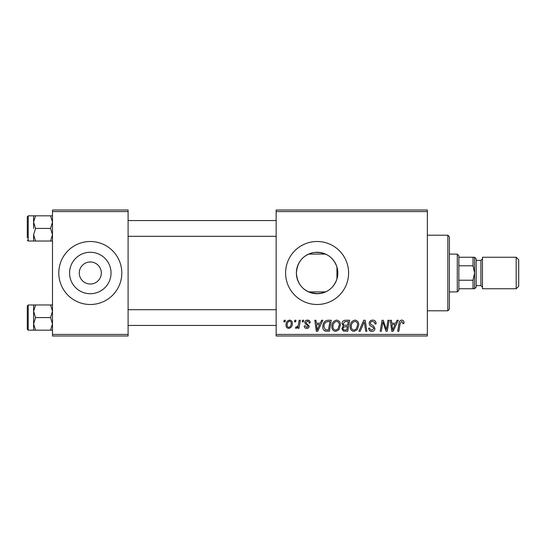 <?xml version="1.0" encoding="UTF-8"?>
<svg xmlns="http://www.w3.org/2000/svg" width="546" height="546" viewBox="0 0 546 546"><rect width="100%" height="100%" fill="white"/><g stroke="black" fill="none" stroke-linecap="round" stroke-linejoin="round"><path stroke-width="0.82" d="M310.394 292.615L317.861 293.714M79.272 273A11.022 11.022 0 0 0 90.302 284.022A11.022 11.022 0 0 0 101.324 273A11.022 11.022 0 0 0 90.302 261.978A11.022 11.022 0 0 0 79.272 273M69.574 273A20.728 20.728 0 0 0 90.302 293.728A20.728 20.728 0 0 0 111.029 273A20.728 20.728 0 0 0 90.302 252.272A20.728 20.728 0 0 0 69.574 273M58.797 273A31.497 31.497 0 0 0 90.302 304.497A31.497 31.497 0 0 0 121.799 273A31.497 31.497 0 0 0 90.302 241.503A31.497 31.497 0 0 0 58.797 273M336.943 278.979C333.128 289.366 325.505 294.205 314.066 293.502C303.18 291.161 297.283 284.329 296.376 273C297.304 261.657 303.194 254.825 314.032 252.498C325.471 251.774 333.108 256.613 336.943 267.021L337.824 273L336.943 278.979L336.943 267.021M337.824 273A20.728 20.728 0 0 1 317.103 293.728A20.728 20.728 0 0 1 296.376 273A20.728 20.728 0 0 1 317.103 252.272A20.728 20.728 0 0 1 337.824 273M285.599 273A31.497 31.497 0 0 0 317.103 304.497A31.497 31.497 0 0 0 348.601 273A31.497 31.497 0 0 0 317.103 241.503A31.497 31.497 0 0 0 285.599 273M427.347 336.002L276.153 336.002L276.153 334.425L427.347 334.425L427.347 336.002M427.347 211.575L276.153 211.575L276.153 209.998L427.347 209.998L427.347 334.425M302.498 320.249L303.644 320.249L303.399 321.826L302.231 321.826L302.498 320.249M294.765 320.249L295.912 320.249L295.673 321.826L294.499 321.826L294.765 320.249M336.65 320.106C339.189 320.57 340.451 322.16 340.438 324.877L338.93 329.757L335.654 331.415C333.04 330.937 331.77 329.306 331.845 326.508C331.825 323.007 333.429 320.871 336.65 320.106M321.594 320.249L322.836 320.249L317.711 331.272L316.311 331.272L314.803 320.249L315.957 320.249L316.325 323.259L320.236 323.259L321.594 320.249M345.188 320.249L349.604 320.249L347.741 331.272L343.386 331.094L341.871 328.596L343.386 325.907L342.014 323.682C342.151 321.649 343.209 320.502 345.188 320.249M363.732 320.249L365.192 320.249L366.878 331.272L365.724 331.272L364.278 321.826L360.148 331.272L358.913 331.272L363.732 320.249M404.013 322.536L403.91 323.546L402.764 323.689L402.866 322.727L401.685 321.396L400.177 323.471L398.853 331.272L397.693 331.272L399.058 323.191C399.194 321.403 400.095 320.372 401.754 320.106C403.255 320.202 404.006 321.014 404.013 322.536M387.96 320.249L389.121 320.249L387.237 331.272L386.029 331.272L382.876 321.922L381.34 331.272L380.173 331.272L382.043 320.249L383.251 320.249L386.425 329.593L387.96 320.249M276.153 211.575L276.153 334.425M397.051 320.249L398.293 320.249L393.168 331.272L391.769 331.272L390.26 320.249L391.414 320.249L391.782 323.259L395.693 323.259L397.051 320.249M372.679 320.106C374.986 320.229 376.126 321.471 376.092 323.839L374.945 323.976L374.652 322.352L372.604 321.396C371.3 321.389 370.557 322.004 370.365 323.239L370.659 324.208L373.648 326.085L374.945 328.494C374.802 330.378 373.771 331.354 371.86 331.415C369.867 331.299 368.789 330.234 368.639 328.221L369.785 328.119C369.901 329.402 370.604 330.071 371.901 330.132L373.798 328.562L373.368 327.58L371.396 326.426C369.976 325.866 369.253 324.843 369.219 323.348C369.424 321.28 370.577 320.202 372.679 320.106M354.982 320.106C357.521 320.57 358.783 322.16 358.763 324.877L357.255 329.757L353.985 331.415C351.365 330.937 350.095 329.306 350.177 326.508C350.157 323.007 351.754 320.871 354.982 320.106M310.23 322.822L309.084 323.116C309.132 321.915 308.586 321.246 307.439 321.109L305.931 322.338L306.17 323.041L309.227 326.133C309.097 327.586 308.292 328.344 306.825 328.412C305.221 328.371 304.347 327.559 304.211 325.976L305.357 325.832L306.879 327.409L308.08 326.303L307.964 325.655L305.364 323.887L304.784 322.427C305.002 320.898 305.903 320.12 307.494 320.106C309.241 320.174 310.148 321.082 310.23 322.822M328.01 320.249L331.272 320.249L329.409 331.272L325.259 331.129C323.498 330.275 322.693 328.815 322.829 326.761C322.761 323.949 323.901 321.867 326.242 320.516L328.01 320.249M289.605 320.106C291.414 320.345 292.328 321.417 292.328 323.3C292.438 326.099 291.23 327.805 288.704 328.412C286.868 328.119 285.981 326.999 286.029 325.061C285.961 322.372 287.148 320.72 289.605 320.106M299.181 320.249L300.341 320.249L298.99 328.269L297.829 328.269L298.116 326.61L296.26 328.412L295.482 328.119L295.939 326.87L296.512 327.122C297.843 326.371 298.539 325.15 298.601 323.457L299.181 320.249M284.166 320.249L285.312 320.249L285.073 321.826L283.9 321.826L284.166 320.249M312.797 252.723L310.394 253.385M128.098 336.002L52.498 336.002L52.498 334.425L128.098 334.425L128.098 336.002M128.098 211.575L52.498 211.575L52.498 209.998L128.098 209.998L128.098 334.425M52.498 211.575L52.498 334.425M393.543 327.818L395.065 324.542L391.939 324.542L392.629 330.071L393.543 327.818M356.354 328.904L357.623 324.822C357.63 322.884 356.722 321.744 354.9 321.396C352.443 322.133 351.249 323.88 351.324 326.631C351.276 328.603 352.177 329.77 354.02 330.132L356.354 328.904M346.799 329.989L347.379 326.549L343.652 327.006L343.018 328.549C343.113 329.62 343.721 330.098 344.833 329.989L346.799 329.989M347.597 325.259L348.225 321.539L344.949 321.594L343.161 323.71C343.27 324.856 343.939 325.375 345.168 325.259L347.597 325.259M318.086 327.818L319.608 324.542L316.482 324.542L317.171 330.071L318.086 327.818M328.467 329.989L329.9 321.539L328.426 321.539C325.389 321.819 323.901 323.587 323.976 326.829L325.355 329.798L328.467 329.989M338.029 328.904L339.291 324.822C339.305 322.884 338.397 321.744 336.568 321.396C334.118 322.133 332.923 323.88 332.992 326.631C332.951 328.603 333.852 329.77 335.694 330.132L338.029 328.904M288.752 327.409C290.486 326.774 291.291 325.443 291.182 323.423C291.271 322.154 290.738 321.382 289.592 321.109C287.913 321.771 287.107 323.095 287.176 325.061C287.087 326.337 287.612 327.115 288.752 327.409M447.822 235.203L449.399 236.773L449.399 309.227L447.822 310.797L447.822 235.203L427.347 235.203M33.599 222.126L33.599 228.426L33.599 222.126L35.551 215.827L33.599 215.827L33.599 222.126L35.551 228.426L50.553 228.426L52.498 234.732L50.553 241.032L35.551 241.032L33.599 234.732L35.551 228.426M27.3 237.879L27.3 216.776L28.242 215.827L28.242 241.025L35.551 241.032M52.498 215.827L50.553 215.827L52.498 222.126L50.553 228.426M50.553 215.827L35.551 215.827M50.553 241.032L52.498 241.032M33.599 234.732L33.599 241.032M52.498 304.968L50.553 304.968L52.498 311.268L50.553 317.574L52.498 323.874L50.553 330.173L35.551 330.173L33.599 323.874L33.599 311.268L35.551 304.968L33.599 304.968L33.599 323.874L35.551 317.574L33.599 311.268M27.3 329.224L27.3 305.917L28.242 304.975L28.242 330.173L27.3 329.224M50.553 304.968L35.551 304.968M50.553 317.574L35.551 317.574M50.553 330.173L52.498 330.173M33.599 323.874L33.599 330.173L35.551 330.173M457.275 291.898L457.275 254.102L458.852 255.678L458.852 290.322L457.275 291.898L449.399 291.898M325.607 291.898L308.592 291.898M457.275 254.102L449.399 254.102M325.607 254.102L308.592 254.102M474.597 288.752L473.027 288.752L473.027 280.221L474.597 273L473.027 265.779L473.027 257.248L474.597 257.248L474.597 288.752L474.597 257.248L476.173 258.824L476.173 287.176L474.597 288.752M458.852 288.752L473.027 288.752M458.852 257.248L473.027 257.248M458.852 280.221L473.027 280.221M458.852 265.779L473.027 265.779M518.7 259.773L518.7 286.227L516.182 288.752L516.182 257.248L518.7 259.773M516.182 288.752L482.473 288.752L482.473 257.248L516.182 257.248M476.173 285.599L480.903 285.599L480.903 260.401L482.473 258.824M447.822 310.797L427.347 310.797M28.242 215.827L33.599 215.827M28.242 241.025L27.3 240.083M276.153 220.55L128.098 220.55M276.153 236.302L128.098 236.302M128.098 325.45L276.153 325.45M128.098 309.698L276.153 309.698M28.242 330.173L33.599 330.173M28.242 304.975L33.599 304.975M480.903 285.599L482.473 287.176M476.173 260.401L480.903 260.401"/></g></svg>
